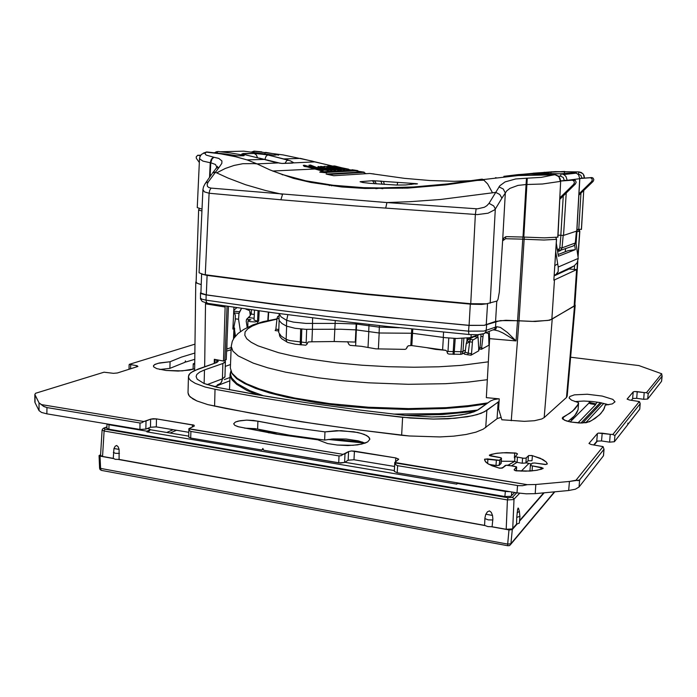 <?xml version="1.0" encoding="UTF-8"?>
<svg xmlns="http://www.w3.org/2000/svg" width="697" height="697" viewBox="0 0 697 697"><rect width="100%" height="100%" fill="white"/><g stroke="black" fill="none" stroke-linecap="round" stroke-linejoin="round"><path stroke-width="1.05" d="M407.092 346.897L406.508 348.622L405.114 349.389L375.866 348.857L361.508 346.322L350.182 345.346L349.04 344.614L347.568 341.678M279.122 313.598L278.948 319.409L279.488 320.925L281.963 323.504L286.441 326.126L286.659 320.324L293.35 322.136L305.913 323.443L339.456 323.391L356.176 324.018L355.897 329.829L340.694 329.219L305.678 329.298L294.97 328.287L286.441 326.126M355.897 329.829L379.055 333.027L379.429 325.621M479.379 334.577L469.752 337.688L456.718 338.463L445.409 337.714L412.232 333.236L379.055 333.027M306.697 329.341L306.166 342.645L307.063 343.577L308.161 342L306.776 344.484L305.695 345.146L295.31 344.248L287.905 342.506L281.815 338.812L279.985 336.712L279.305 334.665M306.166 342.645L289.734 340.589L286.153 339.334L281.196 336.154L278.748 332.53L279.105 320.089M312.387 329.428L311.881 341.791L308.17 341.974M355.879 329.82L355.304 342.088L334.177 341.504L335.274 320.629M308.161 342L307.072 343.699M464.002 353.091L460.97 354.346L448.885 354.085L447.596 353.492L446.777 351.061L445.366 350.234L411.465 345.512L408.198 345.79L406.952 347.515M447.117 352.264L447.971 351.427L462.041 351.715L465.387 350.19M478.473 349.842L479.44 349.31L480.207 345.79L481.026 334.36M356.193 323.042L356.176 324.018L368.957 325.769L369.062 324.488M435.721 349.345L438.526 349.31M435.276 349.284L438.012 349.241M278.939 318.625L277.049 318.398L275.873 329.289L275.176 330.57L278.713 331.005M463.601 353.309L464.55 354.128L467.713 354.79L468.253 353.213L471.521 353.623L471.033 355.209L478.865 350.8L478.046 337.052L472.522 340.241L471.521 353.623M150.134 429.509L149.498 430.816L150.064 429.282L147.442 428.472M595.726 403.92L595.674 404.565L590.638 403.833L589.148 403.258L589.096 402.387L595.726 403.92L597.425 402.152M457.485 482.855L456.944 483.326L505.586 491.507L509.559 491.612M590.089 401.324L589.096 402.387M106.981 423.942L108.976 424.769L146.867 431.147L146.858 431.905L149.498 430.816M514.752 492.483L510.718 496.369L504.924 496.552L108.662 429.204L106.902 428.341L106.946 423.933M106.911 427.043L103.844 428.298L104.785 429.125L508.052 497.754L507.46 499.897L513.576 499.566L519.64 493.258M104.306 428.045L102.86 428.62L102.128 429.953L104.141 430.973L507.46 499.897L506.161 529.258L512.182 528.936L516.555 524.127L516.738 517.47L519.892 516.338L519.343 511.145M105.073 429.178L104.149 430.807L102.546 456.448L100.534 455.376L102.128 429.953M492.544 515.414L492.901 518.908L492.099 526.723L487.813 526.575L484.546 525.355L484.92 517.836L485.731 514.473L487.482 511.729L489.494 510.901L491.324 512.4L492.544 515.414L485.835 514.229M119.126 449.417L119.117 459.436L115.293 459.297L113.28 458.391L113.942 448.502L115.136 446.263L116.652 445.496L118.098 446.786L119.126 449.417L113.942 448.502M516.738 517.47L517.644 509.368L518.132 508.026L518.603 508.636M507.852 545.777L101.387 470.353L100.603 469.159L100.054 456.134L99.052 455.611L100.577 454.758M516.555 524.127L519.378 523.081L519.918 516.198M554.498 491.838L510.91 543.73L507.643 544.096L507.869 545.786L509.655 545.533L510.892 543.878L512.312 529.581L509.385 529.99L491.551 526.775M509.028 529.938L507.643 544.096L99.575 468.245L100.063 469.543L101.248 470.301M278.094 330.936L278.756 329.585M277.049 318.398L277.694 316.551L279.035 315.95M482.054 334.133L483.274 334.281L481.496 349.319L488.902 345.146L488.606 333.767M474.265 336.625L477.933 337.078M463.862 353.083L464.847 352.813M464.969 352.647L464.228 353.179L465.152 352.133L468.253 353.213L469.656 341.8L466.18 343.726L467.103 340.519M472.27 337.348L472.671 336.965M473.916 336.607L469.342 339.09L470.449 339.439L469.656 341.8L472.157 342.105M470.309 339.422L469.377 341.757L468.07 341.312L467.199 340.293L469.403 339.03M194.785 359.312L185.811 362.004L185.446 360.854L185.019 362.266L169.885 368.373L159.831 369.497L169.885 368.373L170.024 361.778L158.123 363.285L154.316 364.801L153.401 366.108L153.767 366.988L156.764 368.652L165.991 370.49L178.205 371.031L189.471 370.098L194.663 368.8L182.257 370.882L165.991 370.49L156.764 368.652L153.767 366.988L153.506 365.664L155.004 364.392L159.474 362.963L170.024 361.778L181.368 357.125L194.864 352.996L181.368 357.125L170.024 361.778L169.885 368.373L185.019 362.266L185.446 360.854L185.811 362.004L194.785 359.312M34.989 402.639L34.859 394.493L35.573 393.265L104.071 372.172L113.402 373.313L117.375 373L137.936 366.474L137.091 365.725L129.302 364.4L194.968 344.187L129.302 364.4L129.102 364.932L129.302 364.4L136.516 365.629L136.499 366.979L136.516 365.629L137.936 366.474L117.375 373L113.402 373.313L104.071 372.172L35.573 393.265L34.859 394.493L34.85 402.082L34.859 394.493L39.023 402.831L34.998 395.033L34.989 402.639L39.006 410.62L34.989 402.639M46.917 413.844L41.55 412.441L39.006 410.62L41.55 412.441L46.917 413.844L46.934 407.562L140.036 422.992L141.726 422.791L143.861 421.467L41.471 404.574L39.023 402.831L39.006 410.62L39.023 402.831L43.441 406.281L46.934 407.562L140.036 422.992L141.726 422.791L143.861 421.467L41.471 404.574L43.824 406.508L46.934 407.562L46.917 413.844L139.931 429.474L46.917 413.844M145.839 429.125L139.931 429.474L145.839 429.125L145.987 421.023L143.861 421.467L150.622 419.185L145.987 421.023L145.839 429.125L150.482 427.235L145.839 429.125M156.32 426.886L150.482 427.235L155.91 426.825L188.782 432.279L156.32 426.886L156.468 418.853L150.622 419.185L150.482 427.235L150.622 419.185L153.288 418.714L156.468 418.853L156.32 426.886M190.751 438.021L188.678 437.089L188.878 428.681L194.202 426.12L194.114 425.222L156.468 418.853L193.801 425.074L194.254 426.085L188.896 428.638L189.445 430.528L190.908 431.417L339.012 455.96L341.182 455.646L343.107 454.331L188.861 428.768L188.678 437.089L190.751 438.021L190.908 431.417L339.012 455.96L341.182 455.646L343.107 454.331L188.887 428.89L189.445 430.528L190.908 431.417L190.751 438.021L261.915 449.983L190.751 438.021M257.611 429.082L244.569 428.158L255.111 428.62L289.351 435.189L324.602 440.034L289.351 435.189L257.611 429.082L257.881 421.127L246.712 420.143L238.296 421.058L235.429 422.007L233.687 423.785L234.767 425.309L237.956 426.651L276.448 434.153L317.858 439.798L327.546 443.536L337.243 445.069L347.838 445.531L357.648 444.834L365.15 443.109L367.667 441.942L369.819 439.241L369.506 437.995L366.683 435.564L361.281 433.421L353.919 431.8L336.616 430.676L324.95 431.905L289.664 427.13L253.725 420.465L246.712 420.143L240.134 420.7L235.429 422.007L233.687 423.785L234.767 425.309L238.662 426.843L276.448 434.153L317.858 439.798L327.546 443.536L337.243 445.069L352.943 445.322L361.769 444.085L367.667 441.942L369.819 439.241L368.443 436.758L364.27 434.44L357.796 432.532L340.981 430.668L324.95 431.905L289.664 427.13L257.881 421.127L257.611 429.082M365.106 443.126L358.267 440.835L346.087 439.005L333.07 438.918L324.602 440.034L324.95 431.905L324.602 440.034L333.07 438.918L346.087 439.005L358.267 440.835L365.106 443.126L328.121 439.424M344.606 462.433L338.698 462.886L263.719 450.288L262.874 448.441L261.915 449.983L263.257 449.286L261.915 449.983L262.874 448.441L263.719 450.288L340.659 463.078L344.606 462.433L345.006 453.799L343.107 454.331L348.57 451.595L345.006 453.799L344.606 462.433L348.169 460.177L344.606 462.433M353.998 459.732L348.169 460.177L353.998 459.732L354.407 451.168L351.48 450.994L348.57 451.595L348.169 460.177L348.57 451.595L351.48 450.994L395.774 457.92L354.407 451.168L353.998 459.732L394.58 466.476L353.998 459.732M397.238 472.732L394.328 471.399L394.807 462.39L398.658 459.34L395.774 457.92L398.649 459.192L394.79 462.459L395.835 464.69L397.621 465.674L518.263 485.661L522.436 485.731L527.263 484.703L394.79 462.486L394.328 471.399L397.238 472.732L397.621 465.674L518.263 485.661L522.436 485.731L527.263 484.703L394.964 462.878L396.018 464.89L397.621 465.674L397.238 472.732L517.043 492.866L397.238 472.732M535.183 493.668L526.357 493.851L517.043 492.866L526.357 493.851L535.183 493.668L535.862 484.528L527.263 484.703L535.862 484.528L569.405 481.47L535.862 484.528L535.183 493.668L568.691 490.488L535.183 493.668M579.033 487.055L575.365 489.216L568.691 490.488L575.365 489.216L579.033 487.055L579.608 479.911L603.951 449.295L603.062 446.594L575.949 480.268L569.405 481.47L568.691 490.488L569.405 481.47L579.451 480.085L603.951 449.295L603.062 446.594L575.949 480.268L578.153 480.642L579.608 479.911L579.033 487.055L603.402 455.812L579.033 487.055M603.48 455.629L604.029 449.121L603.48 455.629M601.537 440.94L597.015 441.105L593.661 444.965L597.015 441.105L601.537 440.94L602.191 433.142L598.418 433.081L597.381 433.49L588.991 443.449L591.178 444.547L603.062 446.594L591.178 444.547L588.991 443.449L597.381 433.49L596.737 441.306L597.381 433.49L598.418 433.081L610.241 434.309L602.191 433.142L601.537 440.94L609.579 442.125L601.537 440.94M614.371 441.759L609.579 442.125L614.371 441.759L614.902 435.52L640.194 403.702L639.341 401.524L612.82 434.475L610.241 434.309L609.579 442.125L610.241 434.309L612.82 434.475L614.902 435.52L640.194 403.702L639.68 402.082L639.341 401.524L612.82 434.475L614.902 435.52L614.371 441.759L627.605 424.787L614.371 441.759M578.057 409.766L574.772 415.682L567.959 421.406L573.187 417.346L576.602 413.164L578.057 409.766L578.623 402.692L577.264 405.854L574.877 408.973L570.05 413.033L562.714 417.32L562.47 418.775L566.252 420.892L570.852 422.06L579.129 422.992L586.412 422.678L591.474 420.674L599.559 414.837L603.497 410.002L605.266 405.096L612.323 403.929L614.981 401.855L612.846 399.407L602.252 396.027L587.301 394.267L574.398 394.868L569.789 396.497L569.144 397.943L571.523 400.183L578.623 402.692L577.83 404.8L572.699 411.021L562.244 418.087L564.509 420.204L570.852 422.06L581.803 423.027L589.427 421.807L595.133 418.374L600.753 413.635L604.142 408.782L605.266 405.096L612.323 403.929L614.981 401.855L612.846 399.407L602.252 396.027L587.301 394.267L574.398 394.868L569.789 396.497L569.144 397.943L571.523 400.183L578.623 402.692L578.057 409.766M608.612 404.748L599.76 402.535L591.823 401.472L583.851 401.054L574.842 401.585L583.851 401.054L591.823 401.472L599.76 402.535L608.612 404.748M639.741 409.183L627.91 424.395L627.892 423.123L627.605 424.787L627.892 423.123L627.91 424.395L639.707 409.287L640.238 403.598L639.741 409.183M636.683 398.362L633.015 398.396L631.221 400.27L633.015 398.396L636.683 398.362L637.276 391.636L634.653 391.514L633.216 391.871L627.091 399.032L629.391 400.017L639.341 401.524L629.391 400.017L627.1 399.12L633.216 391.871L632.623 398.606L633.216 391.871L634.653 391.514L644.246 392.55L637.276 391.636L636.683 398.362L643.653 399.285L636.683 398.362M647.696 399.041L643.653 399.285L647.696 399.041L648.175 393.666L661.984 376.293L661.697 373.749L646.459 392.681L644.246 392.55L643.653 399.285L644.246 392.55L646.459 392.681L648.175 393.666L661.984 376.293L661.697 373.749L646.459 392.681L648.175 393.666L647.696 399.041L661.505 381.346L647.696 399.041M661.671 380.945L662.133 375.892L661.671 380.945M531.619 464.045L526.069 462.817L531.619 464.045M514.665 461.336L501.335 461.205L514.665 461.336M638.888 365.594L661.697 373.749L638.888 365.594L570.608 357.23L638.888 365.594M514.229 466.171L516.677 467.086L514.142 469.778L515.179 470.614L529.868 471.05L537.187 470.214L543.172 468.462L541.613 467.504L530.783 465.552L530.426 464.96L532.238 463.183L534.677 462.956L545.333 464.516L547.319 463.897L546.239 461.989L542.841 459.471L532.395 455.638L528.901 455.524L525.982 458.068L523.508 458.243L515.231 456.674L517.479 453.895L516.216 453.12L502.502 452.754L495.401 453.494L489.346 455.124L490.549 455.951L501.152 457.859L501.483 458.426L499.331 460.247L487.238 458.887L484.485 459.436L485.757 461.998L488.248 463.923L498.895 468.044L502.223 468.088L505.29 465.448L507.651 465.16L516.468 466.824L514.116 469.865L516.033 470.815L525.747 471.198L535.496 470.492L541.578 469.159L543.155 468.218L530.931 465.622L530.4 465.004L532.116 463.252L534.677 462.956L545.969 464.49L547.319 463.967L546.239 461.989L540.375 458.277L531.75 455.507L528.709 455.585L525.982 458.068L523.839 458.269L515.231 456.674L517.479 453.895L515.667 453.006L506.44 452.641L497.057 453.25L491.01 454.453L489.407 455.429L500.28 457.546L501.483 458.426L499.644 460.098L498.329 460.412L484.877 459.079L484.824 460.717L487.281 463.287L491.977 465.77L499.601 468.166L502.607 467.931L506.1 465.204L514.229 466.171M188.051 392.725L188.565 394.807L190.22 396.898L196.894 400.958L207.767 404.6L226.185 408.512L275.62 417.529L315.575 423.898L357.692 429.822L409.226 436L439.772 436.949L453.782 436.13L466.032 434.492L475.973 432.149L483.204 429.221L497.362 418.47L501.143 417.381L497.362 418.47L483.204 429.221L475.973 432.149L466.032 434.492L453.782 436.13L439.772 436.949L409.226 436L401.62 435.233L402.587 417.32L433.368 419.115L448.04 418.784L467.156 416.806L477.114 414.619L484.354 411.866L499.087 401.481L498.146 401.977L497.013 418.714L498.146 401.977L486.872 410.333L485.731 427.583L486.872 410.333L481.096 413.304L472.453 415.795L454.88 418.313L433.368 419.115L410.219 418.069L358.537 412.075L302.698 404.347L263.414 398.1L215.033 389.309L263.414 398.1L302.698 404.347L358.537 412.075L402.587 417.32L401.62 435.233L357.692 429.822L302.001 421.816L250.319 413.086L207.767 404.6L196.894 400.958L192.999 398.963L189.244 395.861L188.051 392.725L188.425 376.528L188.948 378.497L190.603 380.475L195.212 383.385L205.11 386.983L215.033 389.309L214.58 406.177L215.033 389.309L205.11 386.983L195.212 383.385L190.603 380.475L188.948 378.497L188.425 376.528L188.051 392.725M193.226 363.86L194.733 363.12L193.226 363.86L194.716 364.392L193.226 363.86L193.095 369.314L193.226 363.86M530.905 470.98L529.999 470.301L530.905 470.98M499.444 465.082L496.691 465.561L488.98 464.35L496.029 465.474L496.386 460.316L496.029 465.474L499.148 465.335L499.801 459.924L499.444 465.082L500.916 463.714L499.444 465.082M501.178 463.427L501.535 458.295L501.178 463.427M514.9 457.99L514.403 457.938L514.9 457.99M517.052 462.399L514.656 461.431L517.052 462.399L517.409 457.293L517.052 462.399L522.184 463.209L517.052 462.399M525.86 463.017L522.184 463.209L525.86 463.017L526.226 457.912L525.86 463.017L528.073 460.822L525.86 463.017M532.02 460.708L528.073 460.822L532.02 460.708L532.395 455.638L532.02 460.708M198.105 369.027L190.978 372.546L188.922 374.777L188.425 376.528L189.758 373.644L193.505 370.97L216.802 362.527L218.283 361.316L216.802 362.527L198.105 369.027M216.706 359.974L218.283 361.316L216.706 359.974M222.831 363.486L224.931 362.388L225.419 361.29L224.974 360.567L225.427 361.36L225 376.702L222.395 378.82L221.263 382.487L219.529 384.152L217.307 384.883L220.479 383.42L221.855 381.381L222.395 378.82L224.939 377.016L225.427 361.49L222.831 363.486L222.395 378.82L207.018 384.622L222.395 378.82L222.831 363.486L204.509 369.95L222.831 363.486M219.886 387.924L204.038 383.498L197.164 379.177L196.084 376.537L196.833 374.507L199.69 372.111L204.509 369.95L204.16 383.542L204.509 369.95L199.69 372.111L196.833 374.507L196.084 376.537L197.164 379.177L204.038 383.498L216.75 387.279L255.207 394.424L306.227 402.657L361.159 410.219L404.46 415.351L361.159 410.219L306.227 402.657L267.561 396.541L219.886 387.924M479.127 409.217L473.925 411.849L466.223 414.027L450.637 416.24L431.617 416.937L404.46 415.351L431.617 416.937L444.59 416.649L461.51 414.924L470.37 412.999L476.853 410.577L490.61 400.923L479.127 409.217M498.73 398.806L493.737 399.634L490.61 400.923L493.737 399.634L498.73 398.806M233.704 311.315L235.29 315.244L235.229 320.202L235.29 315.244L233.704 311.315M229.775 350.077L230.202 350.225L229.775 350.077M238.566 319.235L239.019 313.45L234.619 312.918L239.019 313.45L238.566 319.235L235.429 318.851L238.566 319.235L240.509 331.589L238.566 319.235M239.507 311.855L241.519 308.405L239.019 313.45L239.507 311.855L233.713 311.15L239.507 311.855M249.352 310.531L245.736 309.006L249.352 310.531M250.458 313.859L250.179 315.828L246.607 319.313L246.189 321.204L246.607 319.313L250.319 315.558L249.709 311.062L250.458 313.859M233.939 310.191L236.849 307.725L233.939 310.191M487.325 303.753L481.679 304.432L471.738 304.232L367.014 294.5L273.355 284.036L206.556 275.306L202.078 274.182M494.295 329.96L498.512 330.979L503.164 333.079L516.015 340.929L517.549 320.725L535.008 321.5L549.846 320.202L574.528 306L575.217 305.234L574.894 304.467M574.851 305.007L574.267 305.905L551.824 319.27L547.929 320.481L532.072 321.413L505.944 320.237L495.567 321.439L496.787 301.104M470.266 304.119L469.046 325.36L484.04 325.29L495.567 321.439M469.046 325.36L406.238 319.435L327.285 310.879L272.51 304.119L206.347 294.84L207.061 275.376M201.564 274.06L200.91 293.071L206.347 294.84M201.189 284.559L197.329 283.304L196.101 282.076L198.68 209.727M196.127 281.431L195.77 282.25L196.406 282.982L201.18 284.646M200.902 292.418L200.536 293.08L201.259 293.672L206.103 294.883L308.388 308.71L385.807 317.423L468.985 325.429L468.593 331.136L385.519 323.033L326.902 316.455L254.858 307.246L206.033 300.137L206.478 302.298L207.723 303.395L273.921 312.901L328.252 319.792L386.399 326.37L468.785 334.473M517.549 320.725L500.289 320.637L484.354 325.351L468.985 325.429M493.685 330.064L495.794 329.045L496.769 326.693L500.437 327.424L507.46 332.478L516.015 340.929L489.599 338.646L489.094 331.537M567.184 395.974L566.461 397.421L544.148 417.608L541.778 419.002L534.39 420.727L524.318 421.371L501.875 419.812L498.59 408.973L499.252 398.858L486.375 397.612L489.599 338.646M574.598 265.609L574.337 269.486L576.95 269.486L553.888 280.238L556.563 239.263L555.762 237.459M554.272 275.82L568.534 269.181M577.482 229.426L576.95 231.657L579.843 231.256L579.416 230.088L578.362 229.54L579.634 231.665L577.952 255.703M524.432 237.085L524.179 239.289L544.008 240.038L556.433 239.324L553.888 280.238M502.642 240.805L505.604 238.74L522.785 239.193L517.583 320.664M199.194 208.577L198.828 210.032L201.947 211.008M227.074 339.805L227.048 340.397M226.664 350.042L226.699 349.049M214.232 363.425L214.319 359.321L223.467 361.09L226.255 359.687L228.416 306.488M232.92 327.529L234.601 328.287L232.85 329.062L233.896 307.299M258.064 310.74L257.524 321.108L258.692 321.247L254.762 321.901L250.084 321.631L247.966 320.768L250.824 319.757L246.668 319.243M257.524 321.108L254.022 320.054L254.51 310.243M250.502 314.844L251.312 314.103L254.292 314.46M225.148 306L225.14 306.994L206.521 303.97L207.593 303.361M207.218 303.256L206.521 303.97L206.539 303.125M207.453 303.3L202.217 301.426L200.501 298.917L200.44 298.142L201.886 299.205L206.033 300.137L206.103 294.883M496.769 326.693L483.91 331.058L468.593 331.136L468.881 334.525L477.715 334.699L484.432 333.523L486.105 331.319L486.654 324.819M505.883 238.731L505.43 236.841M499 186.848L503.199 188.957L505.299 192.964L502.65 240.805L504.001 237.886L506.301 236.623L523.822 237.05L527.298 178.188L515.667 178.929L505.055 181.943L499.854 185.724L495.698 192.346L499.775 194.437L501.901 198.114L506.763 190.926L509.951 188.338L517.932 185.393L526.026 184.539L526.531 178.179M557.748 237.189L560.632 181.316L557.905 237.137L544.427 237.851L523.822 237.05M576.802 231.038L563.559 235.42L558.001 235.177M583.729 190.49L581.49 229.357L576.95 229.383M331.406 185.053L331.45 185.803M502.65 240.805L499.34 292.235L498.05 299.396L497.179 300.982L486.532 303.84L470.702 303.683L366.491 293.995L272.022 283.461L203.69 274.496L199.072 272.788L202.94 189.776M202.034 209.144L197.242 207.628L199.534 158.611M553.81 174.886L518.167 175.539L483.3 179.556L487.673 183.938L492.509 192.842L440.26 199.473L409.74 201.721L386.905 202.548L477.41 208.83L484.31 207.27L486.811 205.737L489.006 203.306L493.607 205.885L495.175 208.56L494.652 209.771L488.1 213.169L477.332 214.615L354.416 205.876L280.882 199.743L282.555 194.376L265.644 190.569L245.501 184.696L228.05 178.118L216.671 172.856L225.218 168.491L233.983 165.433L242.783 163.725L254.248 163.577L257.027 163.917L269.905 169.937L282.546 174.581L305.678 180.758L332.939 185.245L363.66 187.624L379.978 187.955L413.635 186.935L447.561 183.895L482.141 179.138L483.3 179.556L445.74 184.897L407.658 188.068L364.862 188.451L341.696 186.935L310.845 182.475L293.402 178.31L272.283 170.887M202.94 189.54L204.352 191.893L209.109 193.261L205.232 274.74M202.94 189.601L203.489 186.805L205.153 183.599L206.504 182.405L208.255 181.987L207.192 184.269L207.453 186.326L208.734 187.502L211.043 188.103L209.684 190.342L209.109 193.261L280.856 199.743M211.775 174.093L204.901 183.982M208.255 181.987L219.163 167.158L216.462 168.055L212.385 173.222L214.868 172.098L216.671 172.856M210.111 176.489L210.755 162.776L215.46 164.536L216.95 167.393L217.438 166.33L215.547 169.11M209.518 177.334L210.224 162.706L210.755 162.776L212.027 158.89L213.883 157.243L206.138 155.074L204.857 153.418L206.626 151.955L203.263 153.122M219.163 167.158L221.812 163.351L221.899 160.955L218.797 158.437L213.883 157.243M278.312 162.967L257.027 163.917L247.252 159.944L235.551 156.738L220.827 153.88L206.016 152.155L201.416 154.412L199.83 156.938L199.577 158.846L202.923 161.085L210.224 162.706L211.243 159.23L213.343 157.165M215.974 151.868L218.17 151.537L230.82 152.983L242.399 154.978L244.194 155.614L242.756 155.814M312.97 161.303L283.034 154.882L253.795 151.188M254.431 151.171L255.259 151.249M333.349 166.217L300.39 158.35M578.98 171.924L581.289 172.534L583.18 174.067L584.417 178.049L581.812 177.979L580.88 175.33L578.397 174.145L578.911 171.924L555.326 171.619L533.205 173.239M560.545 173.753L561.529 173.736M564.256 173.727L570.216 173.797M579.791 178.659L576.855 231.09M524.754 174.433L541.83 173.431L561.704 173.832L564.161 174.755L565.964 176.541L566.949 179.408L566.975 180.392L566.356 180.392L564.204 180.314L563.237 177.465L560.554 176.175L561.146 173.78L575.461 172.586L578.623 174.79L579.756 178.702L578.501 174.625M525.233 174.311L520.659 174.52L523.656 174.224M546.178 172.412L564.736 171.506L564.265 173.448M516.512 175.086L520.729 174.52M521.269 174.45L537.953 172.83L549.349 172.473L518.106 174.616L503.87 176.297L504.532 176.698M341.8 169.589L340.633 169.99L327.677 166.104L340.641 169.65L341.8 169.589L332.608 166.74L344.091 169.807L345.242 169.406L336.006 166.583L348.639 169.232L347.498 169.624L336.207 166.914M351.88 170.146L348.631 169.502M319.74 172.176L326.675 172.9L319.74 172.176L321.613 171.305L323.208 171.697L353.396 170.068L351.976 169.702L357.631 170.591M364.365 173.78L364.2 172.15L355.278 170.835L326.301 172.447M484.258 180.166L454.191 181.298L429.866 180.532L404.443 178.354L369.767 173.44L333.758 175.705L326.1 174.041L361.412 171.959M495.489 177.752L496.055 177.683M247.095 159.892L264.25 159.421L274.574 162.235L281.91 163.42L314.652 161.913L333.34 166.261M344.091 169.807L332.713 167.08M333.366 167.663L334.002 167.855M336.86 167.507L337.496 167.689M362.745 182.501L360.697 181.638L362.919 182.536L370.551 183.363L396.48 185.019L405.68 184.94L416.579 183.686L373.017 180.68L372.494 180.706L374.672 183.729M331.171 170.486L332.391 170.077L331.171 170.486L318.015 166.522L321.108 167.01L320.637 166.417L324.384 166.862L324.088 166.287L326.196 166.383L339.483 169.711L338.298 170.112L326.78 167.35M334.76 170.295L335.963 169.885L334.76 170.295L323.164 167.515M323.826 168.116L324.471 168.317M327.442 167.951L328.087 168.143M320.725 168.265L322.023 168.63M321.744 168.944L317.544 167.777L318.799 167.367L329.376 170.234L321.596 170.094L309.024 165.45L310.435 165.041L320.524 169.005L322.85 168.892L317.562 167.419M317.945 168.395L318.947 168.779M314.504 168.561L315.819 168.927M306.819 166.836L304.145 166.391L303.317 165.328L304.598 165.285L323.242 170.547L305.966 166.139L306.819 166.836L303.317 165.328M323.242 170.547L321.979 170.965L306.663 166.714M329.977 166.13L330.7 166.583L327.677 166.104M329.977 166.121L333.854 166.444L333.393 165.938L334.769 165.973L341.225 167.637M364.183 172.647L366.047 173.675M352.325 170.12L351.976 169.702M356.925 171.122L358.197 171.07L357.77 170.599L355.278 170.835M355.296 170.495L325.098 172.159L326.693 172.542M336.32 166.583L333.393 165.938M328.148 170.643L325.49 169.955M321.787 170.138L309.032 165.102M338.298 170.112L330.474 168.029M335.963 169.885L326.876 167.393L330.483 167.681M334.778 169.955L326.884 168.195M332.391 170.077L323.251 167.559L326.902 167.855M331.188 170.138L318.015 166.522M348.639 169.232L347.411 168.918M374.08 173.954L369.767 173.44M578.972 171.906L551.179 171.828M545.115 172.325L551.144 171.863L550.839 173.448M544.209 172.264L545.211 172.438M515.98 175.688L516.329 175.156L521.199 174.503M540.767 172.656L540.149 173.466M546.5 173.405L549.349 172.473M541.517 173.431L543.355 173.056M385.685 208.142L386.905 202.548L211.043 188.103M492.509 192.842L495.698 192.346L489.006 203.306M530.739 174.119L554.707 174.677L541.186 177.343L527.298 178.188M560.632 181.316L560.257 178.841L558.968 176.698L554.917 174.694L556.947 175.304L558.977 176.951L560.423 181.368L542.423 183.991L526.026 184.539L522.994 236.989M530.931 174.111L524.641 174.294M558.297 176.071L560.554 176.175M247.269 159.953L226.473 154.159L206.626 151.955M264.625 153.81L265.662 152.347L278.765 154.682L273.363 155.126L243.758 151.188L220.278 151.728M243.514 155.797L237.093 155.814L226.473 154.159M264.25 159.421L241.885 153.932L254.205 153.445L256.409 154.961L257.481 157.627M242.974 153.532L255.904 153.41L267.77 154.934L290.422 160.789L293.646 162.645L290.283 162.993M288.671 160.197L286.833 160.449L285.108 163.255M279.741 163.185L265.418 159.744M264.904 159.596L265.993 156.381L267.77 154.934M253.76 153.349L266.794 154.76L287.878 159.953M247.374 155.344L247.853 155.44M268.118 160.537L268.685 160.693M280.473 163.272L259.72 158.202M292.566 163.063L282.459 163.42M292.365 163.002L289.987 163.081M240.317 155.858L241.354 154.778L243.732 155.422L242.939 155.806M216.933 152.835L218.004 151.528L214.702 152.599M273.816 155.152L274.426 155.161M277.911 155.091L278.634 155.074M278.129 155.048L278.783 154.751L276.395 154.124L275.463 155.135M253.551 152.181L254.361 151.179L251.626 151.955M376.319 183.869L375.169 181.603L373.749 180.68M362.623 182.475L360.061 181.76M375.901 188.713L379.569 188.234L382.853 188.748M415.97 183.973L417.494 183.799M411.369 184.409L414.332 183.485M411.883 183.381L409.548 184.583M400.67 187.58L402.308 188.312M397.612 182.605L397.107 185.027M383.498 181.359L384.335 184.435M382.104 184.296L380.789 181.089M563.167 235.473L562.07 247.836L559.778 247.836L558.881 249.291L560.292 250.746L558.75 251.268M557.574 251.234L558.219 251.155L558.881 249.291L557.26 249.151M576.419 231.247L575.26 243L562.07 247.836L560.292 250.746M574.903 244.281L575.269 242.939M575.26 243L574.616 244.778L573.274 245.945L561.007 250.162M560.641 180.906L574.023 179.913L575.443 180.575L576.149 182.292L575.417 184.017L559.752 199.333M560.641 181.011L572.376 180.157L573.919 181.046L574.415 182.544L573.683 184.278L559.822 197.835M579.799 178.432L591.814 177.535L593.147 178.153L593.809 179.756L593.112 181.377L578.876 195.204M579.799 178.519L590.472 177.761L591.831 178.58L592.293 179.974L591.605 181.595L578.954 193.897M555.77 251.965L558.227 267.012L578.257 258.439L575.574 240.204M578.257 258.439L577.221 262.664L574.267 265.853L554.307 275.228M558.227 267.012L558.184 271.455L556.197 274.148M200.379 155.727L197.678 155.231L196.197 156.921L196.423 158.367L199.351 162.514M368.669 331.606L368.957 325.769L378.497 327.111L399.259 327.721M279.14 313.598L281.109 316.908L286.659 320.324L287.896 314.748M356.672 323.103L356.35 329.855M312.631 317.884L312.439 329.428M488.327 361.813L460.926 365.437L438.692 366.814L414.175 367.258L388.307 366.727L362.144 365.237L336.738 362.858L307.551 358.781L292.078 355.862L278.512 352.673L257.899 345.782L251.12 342.236L246.755 338.707L244.778 335.274L245.109 331.972L247.662 328.871L252.297 326.004L258.84 323.399L276.97 319.104M445.723 350.303L435.433 349.345L426.982 347.681M487.351 379.691L467.948 382.104L445.671 383.681L408.346 384.343L368.835 382.862L342.793 380.728L318.05 377.765L285.814 372.189L267.866 367.842L253.281 363.181L238.235 355.906L232.903 351.07L231.256 346.392L230.35 368.06L231.97 373.148L237.285 378.401L246.355 383.672L259.118 388.813L275.393 393.666L294.822 398.074L329.245 403.563L368.452 407.248L408.512 408.634L446.211 407.623L468.593 405.68L487.961 402.831M474.962 411.439L442.229 414.541L404.669 415.377M331.702 439.023L362.527 442.081M501.021 468.236L503.234 467.365M508.087 465.195L514.656 461.44L515.022 456.352L514.656 461.44M257.507 394.824L246.851 390.425L236.692 384.422L232.145 379.926L230.559 376.981L230.097 374.097L229.444 389.754M269.129 432.915L258.622 429.308M263.823 395.905L249.761 390.668L236.919 383.428L231.796 378.009L230.507 374.481L230.846 371.065M477.985 409.967L456.788 412.45L439.058 413.661L393.596 414.131M230.35 368.06L232.057 373.723L236.675 378.619L244.551 383.542L255.651 388.377L269.852 393.003L286.911 397.281L317.013 402.77L341.809 405.898L367.911 408.102L407.492 409.514L444.852 408.564L467.112 406.691L486.454 403.92M511.485 465.805L516.965 462.39M508.052 497.754L512.426 497.336L513.994 498.886L512.704 528.553M106.911 426.912L103.478 428.246M119.483 453.433L115.371 453.32L113.323 452.336M492.831 519.953L488.275 519.84L484.877 518.533M517.069 512.914L519.37 511.354L518.481 508.244M277.694 434.353L266.376 430.964M467.739 339.605L473.411 336.756M485.077 333.035L494.643 329.28L495.489 327.468L495.942 321.491M231.116 349.728L226.621 351.131M523.038 236.989L522.785 239.193L524.179 239.289L519.012 320.777M470.702 303.683L475.31 214.537L476.121 208.786M276.997 318.86L263.126 321.709L253.089 324.811L243.741 329.402L238.017 333.558L233.904 338.176L232.284 341.382L231.256 346.392M230.838 371.031L230.097 374.097M445.583 350.269L435.695 349.345L427.479 347.751M477.968 337.069L473.951 336.599M556.563 239.263L555.866 237.45M234.148 337.818L234.601 328.287M200.44 298.168L200.509 292.932M247.792 327.12L247.949 320.829M489.521 333.976L485.905 332.757M584.452 177.596L584.443 178.075M584.452 177.84L583.964 175.383L582.805 173.658L578.911 171.924M522.802 174.302L543.46 172.568L547.311 172.586L546.544 173.422M555.126 174.72L553.653 174.921M522.576 175.269L521.931 174.686M531.149 173.762L561.573 173.814M244.02 154.603L242.896 153.802L243.384 153.619M292.331 162.985L290.213 163.081M261.767 151.841L254.414 151.188M372.695 180.697L381.947 181.203M361.264 181.804L362.91 182.536M361.307 181.812L360.61 181.647M413.347 183.581L415.386 184.034M471.372 337.313L471.338 337.827M477.741 337.043L477.863 335.24M311.881 341.791L334.177 341.504M448.781 338.045L447.971 351.427M467.095 338.08L466.903 341.086M150.134 429.666L188.695 436.13M344.841 462.285L394.354 470.588M521.208 471.146L528.918 463.392M570.163 421.92L589.026 402.953M456.944 483.326L456.892 484.162L146.858 431.905M595.674 404.565L577.979 422.94M229.818 380.85L214.476 386.757M224.303 379.638L229.958 377.486M146.867 431.147L149.498 430.066M600.3 402.639L580.88 423.035M492.099 526.723L506.161 529.258M119.117 459.436L484.546 525.355M102.546 456.448L113.28 458.382M519.605 520.607L543.695 492.857M118.568 459.471L484.842 525.573M519.561 521.217L544.183 492.814M100.054 456.134L113.376 458.539M512.312 529.581L517.087 524.066M233.722 327.721L235.229 320.202L233.722 327.721M231.108 349.92L230.202 350.225L231.108 349.92M247.156 327.451L246.189 321.204L247.156 327.451M233.957 326.579L234.157 327.878L233.957 326.579M234.514 330.09L235.473 336.085L234.514 330.09M574.337 269.486L568.9 268.972M577.499 262.133L576.994 269.451M576.419 231.613L576.95 231.657L576.114 243.741M233.46 338.908L233.922 328.74M235.333 335.231L235.307 336.285M223.467 361.09L225.14 306.994M257.698 321.552L257.611 323.26M258.692 321.247L259.232 310.897M329.324 184.792L329.359 185.533M583.703 190.516L581.385 229.531M578.78 229.531L580.923 193.217M341.155 167.96L336.329 166.923M372.494 180.706L360.697 181.638M344.1 169.467L345.242 169.406M353.231 170.077L356.934 170.791M328.156 170.295L329.376 170.234M321.805 169.789L325.499 169.606M338.315 169.763L339.483 169.711M556.319 243.105L558.349 256.252L575.33 249.613L574.598 244.804M558.088 254.527L568.133 250.659L575.33 249.613M283.505 174.895L282.302 174.808M379.185 333.027L378.375 349.049M368.8 331.641L368.025 347.576M356.376 329.855L355.627 345.729M470.98 337.418L471.155 334.656M443.257 337.444L443.571 332.129M412.755 329.106L412.528 333.271M411.735 329.001L410.812 345.512M286.641 326.222L286.153 339.334L286.737 342M300.233 344.841L300.651 328.958M301.235 344.919L301.766 329.054M453.033 354.337L454.008 338.376M462.033 338.428L460.691 354.364M455.202 338.42L454.096 354.39M443.344 337.453L442.604 349.885M462.137 354.111L463.017 351.48L463.836 338.35M411.831 345.555L412.511 333.271M467.713 354.79L471.033 355.209M479.492 349.066L481.496 349.319M170.155 433.02L176.611 430.258M570.721 419.455L572.385 419.69M572.307 418.156L573.709 418.357M511.467 495.924L511.755 491.977M591.683 404.016L591.762 403.38M166.705 432.445L173.187 429.692M108.924 429.247L108.976 424.769M504.924 496.552L505.281 491.455M512.426 497.336L516.704 492.814M582.718 423.009L601.72 402.91M585.611 422.791L603.785 403.371M605.876 403.903L605.832 405.053M597.155 441.053L593.844 444.991M275.899 329.115L278.765 329.472M279.027 316.333L278.12 316.229M472.88 339.735L470.449 339.439M479.832 347.515L481.958 347.777M482.585 336.573L480.895 336.372M661.958 376.328L661.505 381.346L661.958 376.328M640.194 403.702L639.698 409.296L640.194 403.702M603.951 449.295L603.402 455.812L603.951 449.295M563.315 416.945L563.124 419.42L563.315 416.945M517.566 485.556L517.043 492.866L517.566 485.556M140.036 422.992L139.931 429.474L140.036 422.992M339.012 455.96L338.698 462.886L339.012 455.96M192.398 426.93L192.45 424.734L192.398 426.93M395.565 461.71L395.774 457.92L395.565 461.71M130.6 368.835L130.661 364.775L130.6 368.835M489.712 455.646L489.773 454.853L489.712 455.646M514.761 452.902L514.403 457.938L514.761 452.902M501.274 458.582L500.916 463.714L501.274 458.582M487.935 458.974L487.63 463.531L487.935 458.974M522.55 458.103L522.184 463.209L522.55 458.103M528.439 455.751L528.073 460.822L528.439 455.751M532.064 470.884L532.421 466.032L532.064 470.884M540.968 469.342L541.116 467.408L540.968 469.342M516.59 467.356L516.346 470.867L516.59 467.356M225.288 366.369L230.498 364.505L225.288 366.369M518.977 320.847L511.284 420.753M576.619 269.669L574.171 305.957M551.824 319.27L554.49 280.002M487.534 303.726L486.271 324.776M251.434 309.808L251.312 314.103M227.083 339.587L226.865 349.005L231.212 347.559M254.091 318.259L248.42 317.562M215.138 359.478L215.016 363.154M224.887 360.593L227.056 306.288M205.563 302.881L204.665 366.753M268.345 312.151L267.857 320.594M574.528 306L566.461 397.421M544.148 417.608L552.207 319.313M490.191 303.195L495.306 209.117L501.901 198.114M576.802 231.125L579.756 178.702L566.975 180.392M566.191 193.034L563.559 235.42M328.139 174.494L364.191 172.333M560.806 235.403L563.237 195.918M565.241 251.774L565.563 248.463M559.778 247.836L560.876 235.42M566.949 270.087L573.256 266.472M554.917 265.574L557.626 264.006M571.897 180.148L573.64 179.913M589.932 177.735L591.457 177.535M573.683 184.278L575.417 184.017M591.605 181.595L593.112 181.377M200.727 155.204L198.323 155.248M468.096 337.958L468.001 339.378M605.946 403.92L605.893 405.053M99.575 468.245L99.052 455.611M597.521 440.94L594.088 445.026M554.847 491.803L510.762 544.357M466.18 343.726L465.152 352.133M129.102 364.932L129.032 369.332L129.102 364.932M530.382 465.091L529.999 470.301L530.382 465.091M516.686 467.173L516.425 470.876L516.686 467.173M579.826 231.465L578.109 256.879M577.804 261.436L574.842 305.147M216.715 359.783L216.619 362.597M194.646 370.412L195.744 282.076M268.214 320.524L268.693 312.195M567.166 396.166L575.199 305.312M576.698 173.091L563.751 174.511M272.579 171.009L314.556 168.988M316.926 168.874L317.553 168.84M319.792 168.735L320.794 168.683M323.12 168.578L323.861 168.543M326.17 168.43L327.494 168.369M329.777 168.256L331.075 168.195M335.675 167.968L336.93 167.907M339.151 167.803L340.197 167.75M333.218 167.672L334.394 167.62M336.721 167.507L337.879 167.454M314.338 168.569L315.602 168.508M317.388 168.421L318.782 168.36M320.576 168.273L321.814 168.212M323.643 168.125L324.863 168.073M327.276 167.96L328.479 167.899M330.857 167.785L332.042 167.733M284.141 158.872L300.59 158.419M365.759 188.478L365.786 187.859M565.615 248.446L565.293 251.756M576.463 231.23L575.304 242.974M573.195 180.427L574.938 180.192M591.152 178.005L592.668 177.796"/></g></svg>
